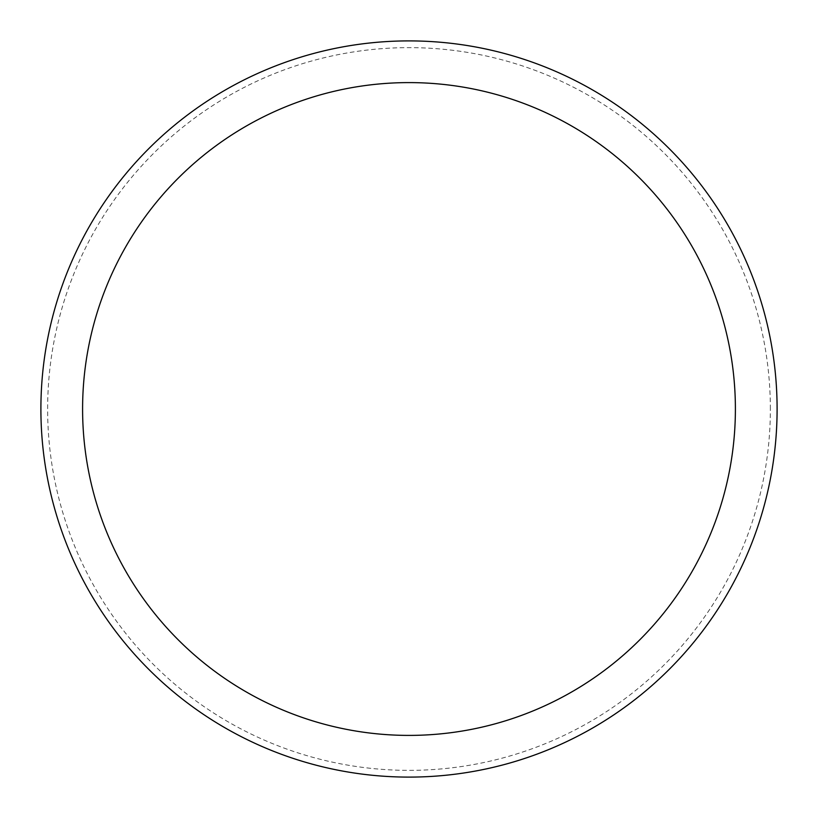 <?xml version="1.0" encoding="UTF-8"?>
<svg xmlns="http://www.w3.org/2000/svg" width="818" height="818" viewBox="0 0 818 818"><rect width="100%" height="100%" fill="white"/><g stroke="black" fill="none" stroke-linecap="round" stroke-linejoin="round"><path stroke-width="0.61" stroke-dasharray="4.09 3.07" d="M770.362 409A361.362 361.362 0 0 0 228.314 96.054A361.362 361.362 0 0 0 228.314 721.946A361.362 361.362 0 0 0 770.362 409M777.1 409A368.1 368.1 0 0 1 224.95 727.785A368.1 368.1 0 0 1 224.95 90.215A368.1 368.1 0 0 1 777.1 409M735.392 409A326.392 326.392 0 0 1 245.799 691.67A326.392 326.392 0 0 1 245.799 126.33A326.392 326.392 0 0 1 735.392 409"/><path stroke-width="1.23" d="M777.1 409A368.1 368.1 0 0 0 224.95 90.215A368.1 368.1 0 0 0 224.95 727.785A368.1 368.1 0 0 0 777.1 409M735.392 409A326.392 326.392 0 0 0 245.799 126.33A326.392 326.392 0 0 0 245.799 691.67A326.392 326.392 0 0 0 735.392 409"/></g></svg>
